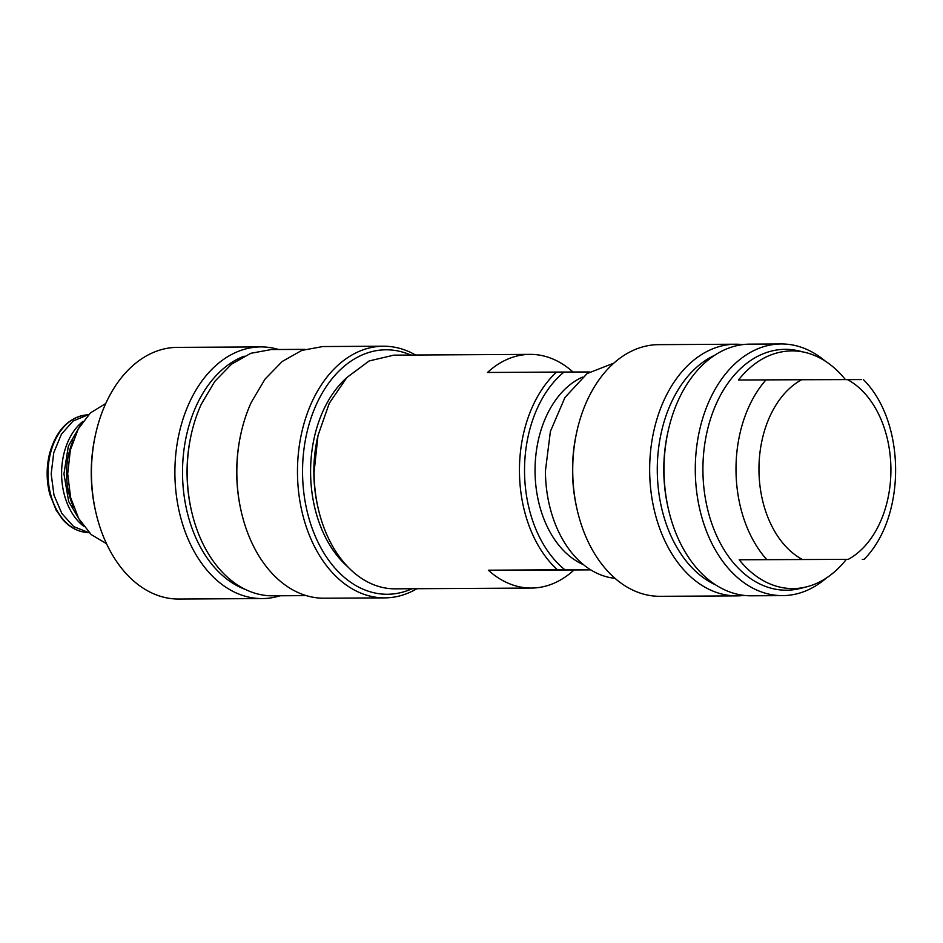 <?xml version="1.0" encoding="UTF-8"?>
<svg xmlns="http://www.w3.org/2000/svg" width="943" height="943" viewBox="0 0 943 943"><rect width="100%" height="100%" fill="white"/><g stroke="black" fill="none" stroke-linecap="round" stroke-linejoin="round"><path stroke-width="1.41" d="M80.921 424.409L68.344 446.157L63.947 473.857L68.662 501.499L81.475 523.106M83.019 421.332A59.326 40.832 89.7 0 0 61.601 473.869A59.326 40.832 89.7 0 0 83.609 526.159M88.736 414.543L73.141 420.967L61.425 434.193L53.763 452.664L51.17 473.928L53.999 495.158L61.873 513.546L73.743 526.642L89.408 532.878M848.24 559.364L739.194 559.765L848.24 559.364A95.844 65.975 89.7 0 0 890.911 469.355A95.844 65.975 89.7 0 0 847.462 379.605L861.537 379.593M862.315 559.352L864.153 559.317C906.435 516.658 906.011 421.957 863.364 379.581M845.411 379.605A118.853 81.817 -90.3 0 0 805.369 352.47A118.853 81.817 -90.3 0 0 791.825 350.879C771.586 351.267 753.787 360.969 738.416 380.005L801.633 379.734A95.844 65.975 89.7 0 0 758.962 469.732A95.844 65.975 89.7 0 0 802.41 559.494M847.462 379.605L801.633 379.734M846.26 559.458A118.853 81.817 -90.3 0 1 806.689 586.829A118.853 81.817 -90.3 0 1 792.851 588.585A118.853 81.817 -90.3 0 1 739.194 559.765M806.689 586.829L800.359 588.432A120.445 82.901 -90.3 0 1 786.344 590.2A120.445 82.901 -90.3 0 1 702.912 470.003A120.445 82.901 -90.3 0 1 785.295 349.334A120.445 82.901 -90.3 0 1 799.016 350.949L805.369 352.47M826.516 577.929A125.832 86.615 -90.3 0 1 782.619 595.622A125.832 86.615 -90.3 0 1 782.454 595.622A125.832 86.615 -90.3 0 1 695.286 470.156A125.832 86.615 -90.3 0 1 781.193 343.959A125.832 86.615 -90.3 0 1 781.358 343.959A125.832 86.615 -90.3 0 1 825.29 361.145M750.062 344.136A125.832 86.615 89.7 0 0 749.897 344.136A125.832 86.615 89.7 0 0 668.198 430.751A125.832 86.615 89.7 0 0 668.646 510.116A125.832 86.615 89.7 0 0 751.158 595.799L751.488 595.799M668.198 430.751L667.809 432.448A120.445 82.901 89.7 0 0 668.245 508.418L668.646 510.116M714.582 355.311A120.445 82.901 89.7 0 0 657.283 470.498A120.445 82.901 89.7 0 0 715.89 585.025M744.157 595.41A125.832 86.615 -90.3 0 1 736.978 595.882A125.832 86.615 -90.3 0 1 736.813 595.882A125.832 86.615 -90.3 0 1 649.656 470.416A125.832 86.615 -90.3 0 1 735.552 344.219A125.832 86.615 -90.3 0 1 735.729 344.219A125.832 86.615 -90.3 0 1 742.73 344.608M658.792 344.655A125.832 86.615 89.7 0 0 658.627 344.655A125.832 86.615 89.7 0 0 576.916 431.269A125.832 86.615 89.7 0 0 577.364 510.634A125.832 86.615 89.7 0 0 659.888 596.318L660.218 596.318M576.916 431.269L576.538 432.967A120.445 82.901 89.7 0 0 576.975 508.937L577.364 510.634M613.81 363.149L587.135 373.558L564.975 397.427L550.394 431.446L545.419 470.922A107.856 74.249 89.7 0 0 615.025 578.318M582.479 377.117A97.966 67.436 89.7 0 0 535.046 471.005A97.966 67.436 89.7 0 0 583.552 564.716M589.493 371.978L564.044 372.049A113.254 77.951 89.7 0 0 524.532 471.029A113.254 77.951 89.7 0 0 564.904 569.784L557.443 569.808A116.849 80.426 -90.3 0 1 519.452 471.052A116.849 80.426 -90.3 0 1 556.582 372.072L564.044 372.049M590.507 569.713L564.904 569.784M572.99 372.025A116.849 80.426 89.7 0 0 530.107 354.368A116.849 80.426 89.7 0 0 487.484 372.473L556.582 372.072M557.443 569.808L488.333 570.197A116.849 80.426 89.7 0 0 531.439 588.055A116.849 80.426 89.7 0 0 574.063 569.961L488.333 570.197M574.063 569.961L590.742 569.867M530.107 354.368L393.856 355.146L369.161 360.945L346.918 377.495L329.296 403.203L317.98 435.572L314.078 472.219A116.849 80.426 89.7 0 0 318.392 509.267A116.849 80.426 89.7 0 0 395.176 588.833L531.439 588.055M317.98 435.572L317.532 437.552A110.555 76.1 89.7 0 0 313.854 472.231A110.555 76.1 89.7 0 0 317.932 507.287L318.392 509.267M346.741 377.683A110.555 76.1 89.7 0 0 310.589 472.243A110.555 76.1 89.7 0 0 347.814 566.826M410.747 355.051A122.236 84.139 89.7 0 0 316.612 403.922A122.236 84.139 89.7 0 0 319.465 545.125A122.236 84.139 89.7 0 0 412.067 588.727M416.889 588.703A125.832 86.615 -90.3 0 1 384.791 597.874A125.832 86.615 -90.3 0 1 307.913 531.475A125.832 86.615 -90.3 0 1 311.944 401.942A125.832 86.615 -90.3 0 1 383.365 346.211A125.832 86.615 -90.3 0 1 415.568 355.016M383.365 346.211L322.742 346.553L301.831 350.407L282.205 361.475L265.03 379.121L251.309 402.284A125.832 86.615 -90.3 0 0 241.031 433.167A125.832 86.615 -90.3 0 0 241.479 512.532A125.832 86.615 -90.3 0 0 324.156 598.216L384.791 597.874M241.031 433.167L240.842 434.016A123.132 84.764 89.7 0 0 241.278 511.684L241.479 512.532M304.919 349.358L271.242 349.547L250.791 353.307L231.589 364.139L214.78 381.408L201.354 404.075A123.132 84.764 -90.3 0 0 191.288 434.299A123.132 84.764 -90.3 0 0 191.735 511.966A123.132 84.764 -90.3 0 0 272.645 595.811L306.31 595.622M191.288 434.299L191.04 435.43A119.537 82.289 89.7 0 0 191.464 510.835L191.735 511.966M280.047 595.776A125.832 86.615 -90.3 0 1 262.225 598.569A125.832 86.615 -90.3 0 1 262.06 598.569A125.832 86.615 -90.3 0 1 174.891 473.103A125.832 86.615 -90.3 0 1 260.798 346.906A125.832 86.615 -90.3 0 1 260.963 346.906A125.832 86.615 -90.3 0 1 278.645 349.499M245.475 589.493A120.445 82.901 -90.3 0 1 182.518 473.186A120.445 82.901 -90.3 0 1 244.154 356.171M96.092 513.357A125.832 86.615 -90.3 0 1 95.644 433.992L95.267 435.69A120.445 82.901 89.7 0 0 95.691 511.66L96.092 513.357A125.832 86.615 -90.3 0 0 178.604 599.041L178.946 599.041M95.644 433.992A125.832 86.615 -90.3 0 1 177.355 347.378A125.832 86.615 -90.3 0 1 177.52 347.378M105.722 403.533L90.481 412.857L78.222 428.982L70.336 450.094L67.696 473.834L70.607 497.55L78.729 518.567L91.165 534.551L106.524 543.698M73.601 507.334A61.566 42.376 -90.3 0 1 73.224 440.263M87.369 414.731L83.856 415.297A58.772 40.455 89.7 0 0 47.999 473.952A58.772 40.455 89.7 0 0 84.516 532.194L88.029 532.712M766.789 559.623A113.549 78.163 -90.3 0 1 766.011 379.864M83.856 415.297C67.259 418.81 55.826 431.611 49.555 453.689C46.254 467.292 46.348 480.871 49.849 494.415L56.167 510.187L62.592 519.381C69.028 526.654 76.348 530.921 84.516 532.194M751.323 595.799L782.619 595.622M749.897 344.136L781.193 343.959M660.053 596.318L736.978 595.882M658.627 344.655L735.552 344.219M262.225 598.569L178.769 599.041M260.798 346.906L177.355 347.378"/></g></svg>
